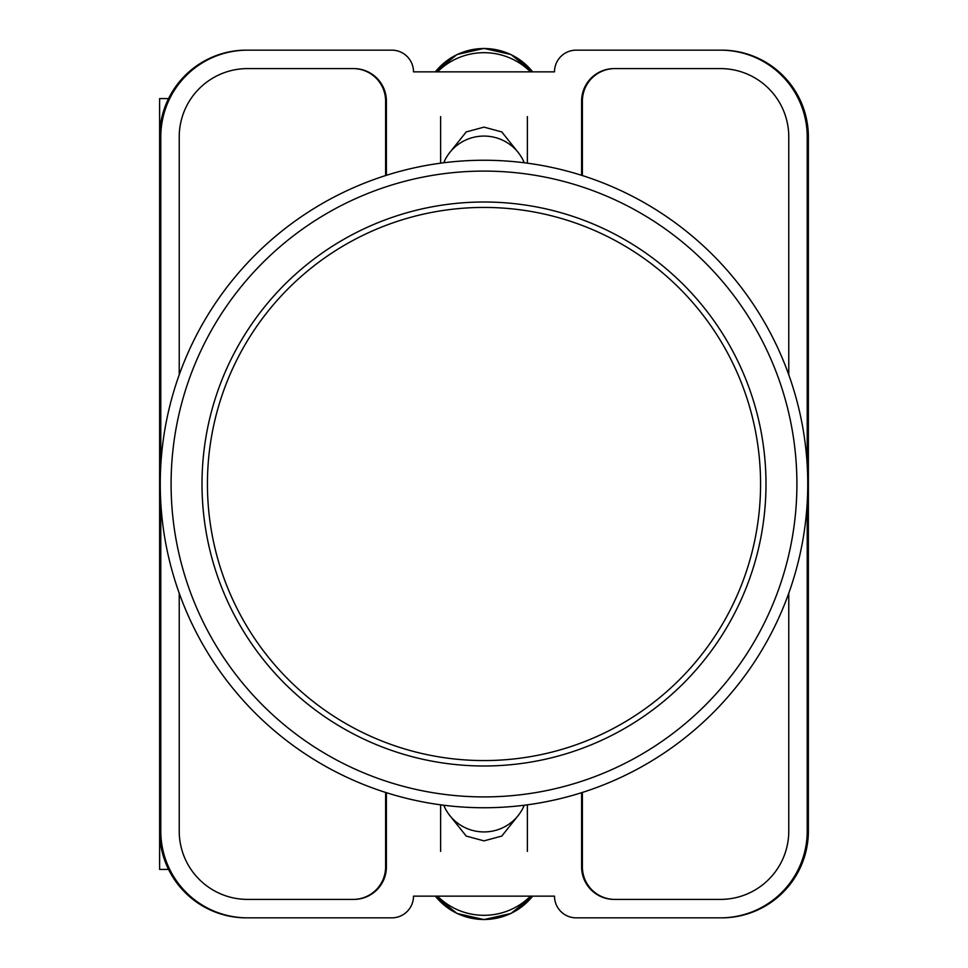 <?xml version="1.0" encoding="UTF-8"?>
<svg xmlns="http://www.w3.org/2000/svg" width="968" height="968" viewBox="0 0 968 968"><rect width="100%" height="100%" fill="white"/><g stroke="black" fill="none" stroke-linecap="round" stroke-linejoin="round"><path stroke-width="1.45" d="M449.987 815.77L466.213 836.062L484 840.877L501.787 836.062L518.013 815.77M518.013 152.23L501.787 131.938L484 127.123L466.213 131.938L449.987 152.23M807.215 502.743L807.215 831.076A86.769 86.769 0 0 1 720.446 917.845L576.19 917.845A21.695 21.695 0 0 1 554.495 896.15L413.505 896.15A21.695 21.695 0 0 1 391.81 917.845L247.554 917.845A86.769 86.769 0 0 1 160.785 831.076L160.785 502.743M160.785 465.257L160.785 136.924A86.769 86.769 0 0 1 247.554 50.154L391.81 50.154A21.695 21.695 0 0 1 413.505 71.85L554.495 71.85A21.695 21.695 0 0 1 576.19 50.154L720.446 50.154A86.769 86.769 0 0 1 807.215 136.924L807.215 465.257M788.775 593.227L788.775 831.076A68.329 68.329 0 0 1 720.446 899.405L614.148 899.405A32.537 32.537 0 0 1 581.611 866.868L581.611 792.683M386.389 792.683L386.389 866.868A32.537 32.537 0 0 1 353.852 899.405L247.554 899.405A68.329 68.329 0 0 1 179.225 831.076L179.225 593.227M788.775 374.773L788.775 136.924A68.329 68.329 0 0 0 720.446 68.595L614.148 68.595A32.537 32.537 0 0 0 581.611 101.132L581.611 175.317M386.389 175.317L386.389 101.132A32.537 32.537 0 0 0 353.852 68.595L247.554 68.595A68.329 68.329 0 0 0 179.225 136.924L179.225 374.773M247.554 50.154L246.392 50.154A86.769 86.769 0 0 0 159.623 136.924L159.623 831.076A86.769 86.769 0 0 0 246.392 917.845L247.554 917.845M720.446 917.845L721.608 917.845A86.769 86.769 0 0 0 808.377 831.076L808.377 136.924A86.769 86.769 0 0 0 721.608 50.154L720.446 50.154M721.257 50.154A86.769 86.769 0 0 1 808.026 136.924L808.026 831.076A86.769 86.769 0 0 1 721.257 917.845M246.743 917.845A86.769 86.769 0 0 1 159.974 831.076L159.974 136.924A86.769 86.769 0 0 1 246.743 50.154M353.308 68.595A32.537 32.537 0 0 1 385.845 101.132L385.845 175.486M582.155 175.486L582.155 101.132A32.537 32.537 0 0 1 614.692 68.595M385.845 792.514L385.845 866.868A32.537 32.537 0 0 1 353.308 899.405M582.155 792.514L582.155 866.868A32.537 32.537 0 0 0 614.692 899.405M385.615 792.441L385.615 866.868A32.537 32.537 0 0 1 353.078 899.405M614.922 899.405A32.537 32.537 0 0 1 582.385 866.868L582.385 792.441M353.078 68.595A32.537 32.537 0 0 1 385.615 101.132L385.615 175.559M582.385 175.559L582.385 101.132A32.537 32.537 0 0 1 614.922 68.595M443.755 805.243A43.379 42.592 0 0 0 484 831.923A43.379 42.592 0 0 0 524.245 805.243M530.464 896.15A65.074 63.876 180 0 1 437.536 896.15M443.755 162.757A43.379 42.592 0 0 1 484 136.077A43.379 42.592 0 0 1 524.245 162.757M530.464 71.85A65.074 63.876 180 0 0 437.536 71.85M159.623 792.804L159.623 869.421L168.565 869.421M168.565 98.579L159.623 98.579L159.623 175.196M484 760.57A276.57 276.57 0 0 0 760.57 484A276.57 276.57 0 0 0 484 207.43A276.57 276.57 0 0 0 207.43 484A276.57 276.57 0 0 0 484 760.57M484 160.252A323.748 323.748 0 0 1 807.748 484A323.748 323.748 0 0 1 484 807.748A323.748 323.748 0 0 1 160.252 484A323.748 323.748 0 0 1 484 160.252A323.748 323.748 0 0 0 160.252 484A323.748 323.748 0 0 0 484 807.748M484 202.009A281.99 281.99 0 0 0 202.009 484A281.99 281.99 0 0 0 484 765.99A281.99 281.99 0 0 0 765.99 484A281.99 281.99 0 0 0 484 202.009M435.394 896.15A61.589 60.464 0 0 0 532.606 896.15M435.394 71.85A61.589 60.464 0 0 1 532.606 71.85M484 796.906A312.906 312.906 0 0 0 796.906 484A312.906 312.906 0 0 0 484 171.094A312.906 312.906 0 0 0 171.094 484A312.906 312.906 0 0 0 484 796.906M440.621 804.832L440.621 851.416M527.379 804.832L527.379 851.416M435.37 896.15L456.956 913.429L484 919.6L511.043 913.429L532.63 896.15M527.379 163.168L527.379 116.583M440.621 163.168L440.621 116.583M435.37 71.85L456.956 54.571L484 48.4L511.043 54.571L532.63 71.85"/></g></svg>
